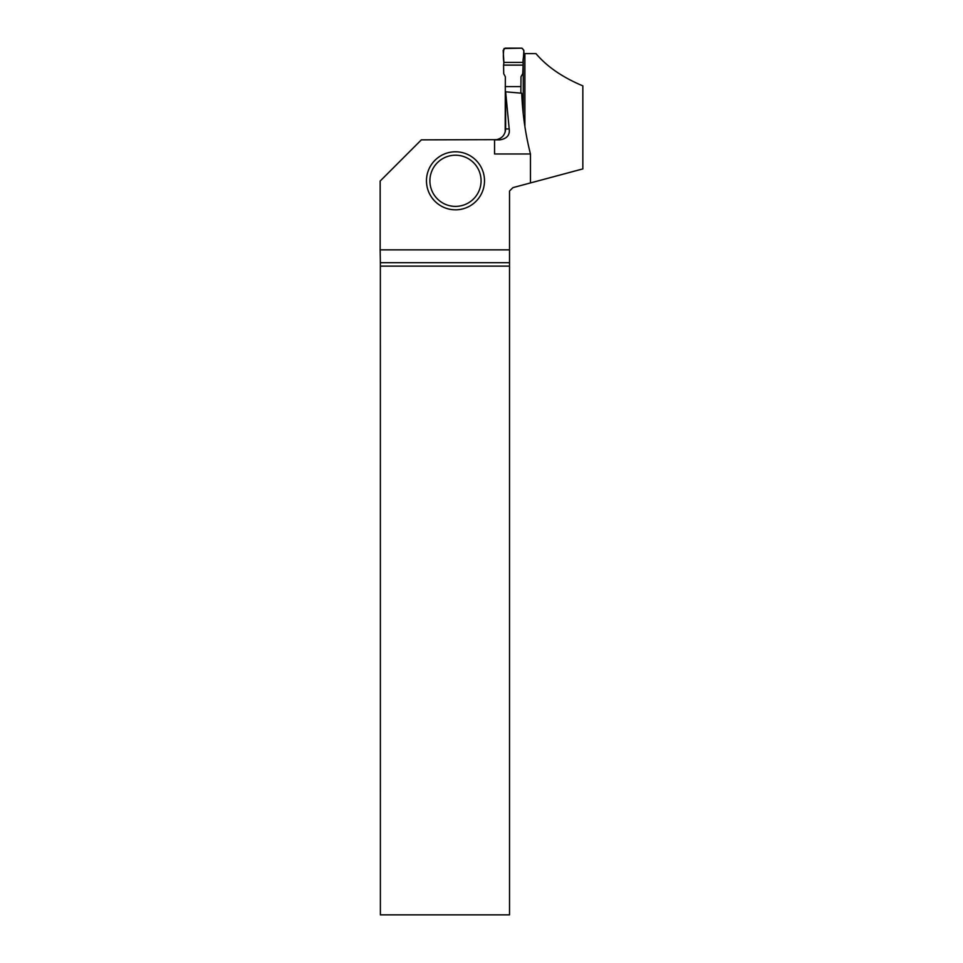 <?xml version="1.0" encoding="UTF-8"?>
<svg xmlns="http://www.w3.org/2000/svg" width="963" height="963" viewBox="0 0 963 963"><rect width="100%" height="100%" fill="white"/><g stroke="black" fill="none" stroke-linecap="round" stroke-linejoin="round"><path stroke-width="1.44" d="M523.258 114.067L523.258 60.657M520.863 93.134L521.007 76.739L522.74 73.657L523.126 65.111L503.577 65.111L503.709 73.657L505.334 76.739L505.19 132.039M520.863 86.598L505.19 86.598M503.577 65.111L503.878 62.402L523.162 62.402L523.126 65.111M523.162 62.402C522.391 57.912 526.123 50.75 521.814 48.15L504.046 48.523C503.18 52.917 503.119 57.539 503.878 62.402L523.162 62.402L523.86 50.317L521.814 48.15L505.214 48.15L503.168 50.317L503.878 62.402M496.764 139.659L421.373 139.852L380.156 181.068L380.156 249.85L509.523 249.85L509.523 262.694L380.361 262.694L380.385 914.85L509.523 914.85L509.523 266.113L380.385 266.113M509.198 128.934L505.647 91.81L505.647 128.934L509.198 128.934C510.041 135.061 506.923 138.708 499.845 139.852L494.561 139.852L494.561 153.972L530.469 153.972L530.469 182.934L512.93 187.629L509.523 191.035L509.523 249.85M523.667 53.615L535.97 53.615C546.924 66.616 562.548 77.365 582.844 85.863L582.844 168.898L530.469 182.934M530.469 153.972C525.461 134.339 522.548 114.079 521.729 93.218L505.647 91.81M524.883 53.615L524.883 126.49M496.39 139.707L495.993 139.779C501.94 138.588 505.154 134.976 505.647 128.934M380.361 262.694L380.156 249.85M509.523 266.113L509.523 262.694M484.497 180.803A28.998 28.998 0 0 1 440.982 205.926A28.998 28.998 0 0 1 440.982 155.681A28.998 28.998 0 0 1 484.497 180.803M481.079 180.803A25.592 25.592 0 0 1 442.691 202.964A25.592 25.592 0 0 1 442.691 158.642A25.592 25.592 0 0 1 481.079 180.803"/></g></svg>
